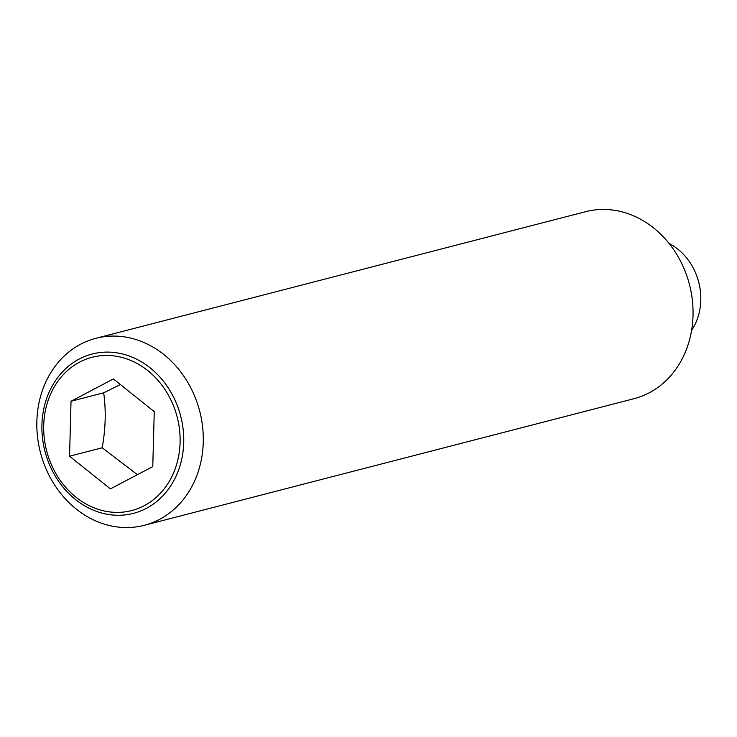 <?xml version="1.0" encoding="UTF-8"?>
<svg xmlns="http://www.w3.org/2000/svg" width="737" height="737" viewBox="0 0 737 737"><rect width="100%" height="100%" fill="white"/><g stroke="black" fill="none" stroke-linecap="round" stroke-linejoin="round"><path stroke-width="1.11" d="M159.441 519.438A96.575 82.268 -104.5 0 0 196.926 402.07A96.575 82.268 -104.5 0 0 95.884 338.311A96.575 82.268 -104.5 0 0 80.683 344.188A96.575 82.268 -104.5 0 0 43.188 461.555A96.575 82.268 -104.5 0 0 144.24 525.315A96.575 82.268 -104.5 0 0 159.441 519.438M79.264 359.02A82.304 70.107 75.5 0 1 175.314 400.799A82.304 70.107 75.5 0 1 146.377 508.355A82.304 70.107 75.5 0 1 50.328 466.576A82.304 70.107 75.5 0 1 79.264 359.02M144.24 525.315L633.995 398.689A96.575 82.268 -104.5 0 0 649.196 392.812A96.575 82.268 -104.5 0 0 686.691 275.445A96.575 82.268 -104.5 0 0 585.639 211.685L95.884 338.311M171.997 402.291A79.154 67.426 -104.5 0 0 79.624 362.116A79.154 67.426 -104.5 0 0 51.793 465.554A79.154 67.426 -104.5 0 0 144.176 505.739A79.154 67.426 -104.5 0 0 171.997 402.291M691.582 330.406A56.334 47.988 -104.5 0 0 669.113 243.496M154.254 411.633L152.771 466.604L110.421 488.889L69.545 456.212L71.028 401.25L113.378 378.956L154.254 411.633M120.371 384.548L103.677 392.803C106.137 410.362 105.64 428.685 102.194 447.774L137.414 474.683M102.194 447.774L69.545 456.212M103.677 392.803L71.028 401.25"/></g></svg>

